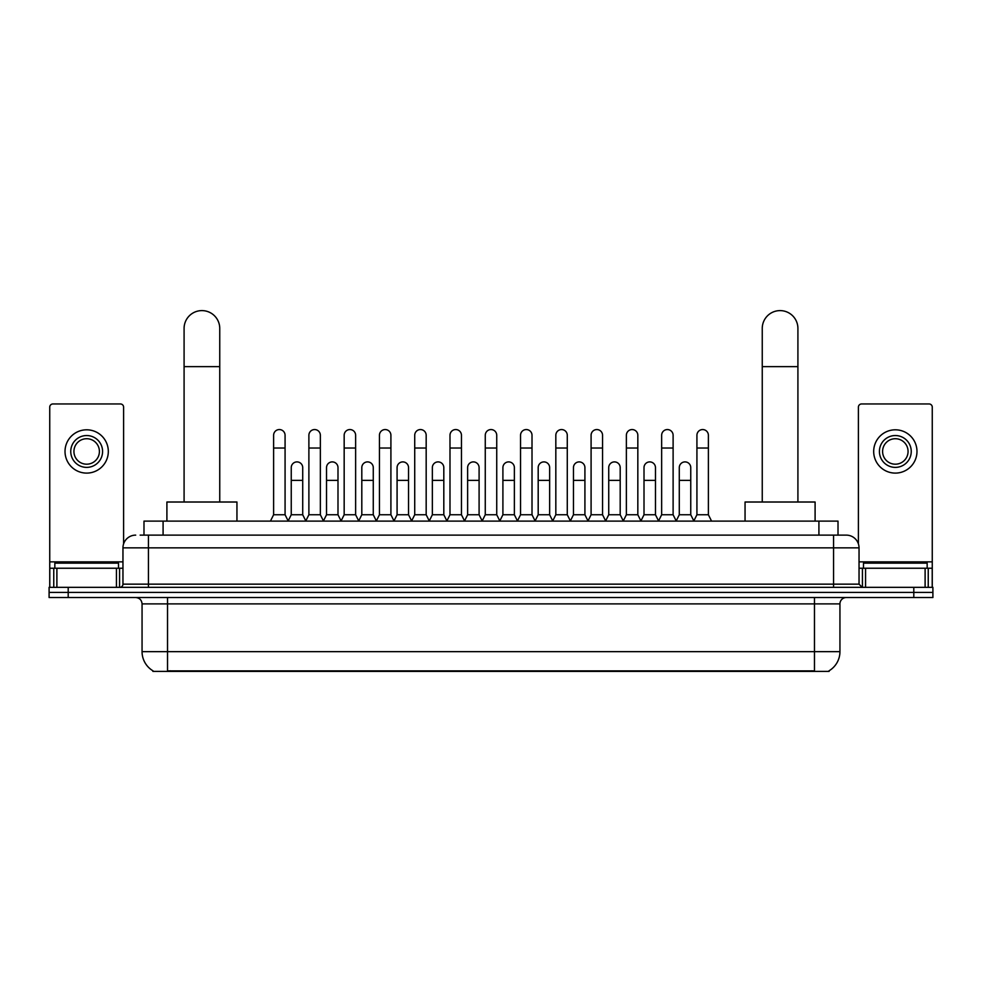 <?xml version="1.0" encoding="UTF-8"?>
<svg xmlns="http://www.w3.org/2000/svg" width="982" height="982" viewBox="0 0 982 982"><rect width="100%" height="100%" fill="white"/><g stroke="black" fill="none" stroke-linecap="round" stroke-linejoin="round"><path stroke-width="1.47" d="M143.986 535.129L143.986 521.123L838.014 521.123L838.014 535.129M829.115 670.767L829.115 671.393L152.885 671.393L152.885 670.767M153.082 670.878A22.291 22.291 0 0 1 142.059 651.655L167.529 651.655L167.529 670.878L814.471 670.878L814.471 651.655L839.941 651.655L839.941 603.893A6.371 6.371 0 0 1 846.3 597.522M142.059 651.655L142.059 603.893C141.69 600.027 139.567 597.903 135.7 597.522M828.918 670.878A22.291 22.291 0 0 0 839.941 651.655M68.2 587.334L932.9 587.334L932.9 592.428L49.1 592.428L49.1 597.522L68.2 597.522L68.2 592.428L49.1 592.428L49.1 587.334L68.2 587.334L68.2 592.428L932.9 592.428L932.9 597.522L68.2 597.522M140.451 535.129L846.3 535.129A12.729 12.729 0 0 1 859.041 547.858L859.041 584.155L862.221 587.334M140.156 535.129L148.429 535.129L148.429 547.858L122.959 547.858L122.959 584.155A3.179 3.179 0 0 1 119.779 587.334M135.7 535.129A12.729 12.729 0 0 0 122.959 547.858M859.041 547.858L833.571 547.858L833.571 535.129L846.3 535.129M118.503 568.234L118.503 563.14L54.832 563.14L54.832 568.234M116.441 587.334L116.441 568.234L56.895 568.234L56.895 587.334M123.597 543.881L123.597 407.137A3.179 3.179 0 0 0 120.418 403.958L52.918 403.958A3.179 3.179 0 0 0 49.738 407.137L49.738 568.234L56.895 568.234M116.441 568.234L122.959 568.234M49.738 587.334L49.738 568.234M86.674 435.542A15.921 15.921 0 0 0 70.753 451.462A15.921 15.921 0 0 0 86.674 467.383A15.921 15.921 0 0 0 102.582 451.462A15.921 15.921 0 0 0 86.674 435.542M86.674 438.721A12.729 12.729 0 0 0 73.932 451.462A12.729 12.729 0 0 0 86.674 464.191A12.729 12.729 0 0 0 99.403 451.462A12.729 12.729 0 0 0 86.674 438.721M86.674 473.103A21.653 21.653 0 0 0 108.315 451.462A21.653 21.653 0 0 0 86.674 429.809A21.653 21.653 0 0 0 65.021 451.462A21.653 21.653 0 0 0 86.674 473.103M927.168 568.234L927.168 563.14L863.497 563.14L863.497 568.234M184.088 502.011L184.088 328.442A17.823 17.823 0 0 1 201.924 310.607A17.823 17.823 0 0 1 219.747 328.442A17.823 17.823 0 0 0 201.924 310.607M219.747 502.011L219.747 328.442M236.944 521.123L236.944 502.011L166.903 502.011L166.903 521.123M762.253 502.011L762.253 328.442A17.823 17.823 0 0 1 780.076 310.607A17.823 17.823 0 0 1 797.912 328.442A17.823 17.823 0 0 0 780.076 310.607M797.912 502.011L797.912 328.442M815.097 521.123L815.097 502.011L745.056 502.011L745.056 521.123M270.431 521.123L273.61 514.752L285.075 514.752L288.266 521.123M285.075 514.752L285.075 435.284A5.732 5.732 0 0 0 279.342 429.551A5.732 5.732 0 0 1 279.71 429.564M273.61 514.752L273.61 448.025L285.075 448.025M273.61 448.025L273.61 435.284A5.732 5.732 0 0 1 279.342 429.551M305.709 521.123L308.888 514.752L320.353 514.752L323.532 521.123M320.353 514.752L320.353 435.284A5.732 5.732 0 0 0 314.621 429.551A5.732 5.732 0 0 1 314.977 429.564M308.888 514.752L308.888 448.025L320.353 448.025M308.888 448.025L308.888 435.284A5.732 5.732 0 0 1 314.621 429.551M340.987 521.123L344.166 514.752L355.631 514.752L358.811 521.123M355.631 514.752L355.631 435.284A5.732 5.732 0 0 0 349.899 429.551A5.732 5.732 0 0 1 350.255 429.564M344.166 514.752L344.166 448.025L355.631 448.025M344.166 448.025L344.166 435.284A5.732 5.732 0 0 1 349.899 429.551M376.253 521.123L379.445 514.752L390.91 514.752L394.089 521.123M390.91 514.752L390.91 435.284A5.732 5.732 0 0 0 385.177 429.551A5.732 5.732 0 0 1 385.533 429.564M379.445 514.752L379.445 448.025L390.91 448.025M379.445 448.025L379.445 435.284A5.732 5.732 0 0 1 385.177 429.551M411.532 521.123L414.723 514.752L426.176 514.752L429.367 521.123M426.176 514.752L426.176 435.284A5.732 5.732 0 0 0 420.443 429.551A5.732 5.732 0 0 1 420.812 429.564M414.723 514.752L414.723 448.025L426.176 448.025M414.723 448.025L414.723 435.284A5.732 5.732 0 0 1 420.443 429.551M446.81 521.123L449.989 514.752L461.454 514.752L464.633 521.123M461.454 514.752L461.454 435.284A5.732 5.732 0 0 0 455.722 429.551A5.732 5.732 0 0 1 456.09 429.564M449.989 514.752L449.989 448.025L461.454 448.025M449.989 448.025L449.989 435.284A5.732 5.732 0 0 1 455.722 429.551M482.088 521.123L485.268 514.752L496.732 514.752L499.912 521.123M496.732 514.752L496.732 435.284A5.732 5.732 0 0 0 491 429.551A5.732 5.732 0 0 1 491.356 429.564M485.268 514.752L485.268 448.025L496.732 448.025M485.268 448.025L485.268 435.284A5.732 5.732 0 0 1 491 429.551M517.367 521.123L520.546 514.752L532.011 514.752L535.19 521.123M532.011 514.752L532.011 435.284A5.732 5.732 0 0 0 526.278 429.551A5.732 5.732 0 0 1 526.634 429.564M520.546 514.752L520.546 448.025L532.011 448.025M520.546 448.025L520.546 435.284A5.732 5.732 0 0 1 526.278 429.551M552.633 521.123L555.824 514.752L567.277 514.752L570.468 521.123M567.277 514.752L567.277 435.284A5.732 5.732 0 0 0 561.557 429.551A5.732 5.732 0 0 1 561.913 429.564M555.824 514.752L555.824 448.025L567.277 448.025M555.824 448.025L555.824 435.284A5.732 5.732 0 0 1 561.557 429.551M587.911 521.123L591.09 514.752L602.555 514.752L605.747 521.123M602.555 514.752L602.555 435.284A5.732 5.732 0 0 0 596.823 429.551A5.732 5.732 0 0 1 597.191 429.564M591.09 514.752L591.09 448.025L602.555 448.025M591.09 448.025L591.09 435.284A5.732 5.732 0 0 1 596.823 429.551M623.189 521.123L626.369 514.752L637.834 514.752L641.013 521.123M637.834 514.752L637.834 435.284A5.732 5.732 0 0 0 632.101 429.551A5.732 5.732 0 0 1 632.457 429.564M626.369 514.752L626.369 448.025L637.834 448.025M626.369 448.025L626.369 435.284A5.732 5.732 0 0 1 632.101 429.551M658.468 521.123L661.647 514.752L673.112 514.752L676.291 521.123M673.112 514.752L673.112 435.284A5.732 5.732 0 0 0 667.379 429.551A5.732 5.732 0 0 1 667.735 429.564M661.647 514.752L661.647 448.025L673.112 448.025M661.647 448.025L661.647 435.284A5.732 5.732 0 0 1 667.379 429.551M693.734 521.123L696.925 514.752L708.39 514.752L711.569 521.123M708.39 514.752L708.39 435.284A5.732 5.732 0 0 0 702.658 429.551A5.732 5.732 0 0 1 703.014 429.564M696.925 514.752L696.925 448.025L708.39 448.025M696.925 448.025L696.925 435.284A5.732 5.732 0 0 1 702.658 429.551M288.168 520.926L291.249 514.752L302.714 514.752L305.807 520.926M302.714 514.752L302.714 467.628A5.732 5.732 0 0 0 297.35 461.908A5.732 5.732 0 0 1 302.714 467.628M291.249 514.752L291.249 480.37L302.714 480.37M291.249 480.37L291.249 467.628A5.732 5.732 0 0 1 297.35 461.908M323.446 520.926L326.527 514.752L337.992 514.752L341.073 520.926M337.992 514.752L337.992 467.628A5.732 5.732 0 0 0 332.616 461.908A5.732 5.732 0 0 1 337.992 467.628M326.527 514.752L326.527 480.37L337.992 480.37M326.527 480.37L326.527 467.628A5.732 5.732 0 0 1 332.616 461.908M358.712 520.926L361.806 514.752L373.27 514.752L376.352 520.926M373.27 514.752L373.27 467.628A5.732 5.732 0 0 0 367.894 461.908A5.732 5.732 0 0 1 373.27 467.628M361.806 514.752L361.806 480.37L373.27 480.37M361.806 480.37L361.806 467.628A5.732 5.732 0 0 1 367.894 461.908M393.991 520.926L397.084 514.752L408.537 514.752L411.63 520.926M408.537 514.752L408.537 467.628A5.732 5.732 0 0 0 403.172 461.908A5.732 5.732 0 0 1 408.537 467.628M397.084 514.752L397.084 480.37L408.537 480.37M397.084 480.37L397.084 467.628A5.732 5.732 0 0 1 403.172 461.908M429.269 520.926L432.35 514.752L443.815 514.752L446.908 520.926M443.815 514.752L443.815 467.628A5.732 5.732 0 0 0 438.451 461.908A5.732 5.732 0 0 1 443.815 467.628M432.35 514.752L432.35 480.37L443.815 480.37M432.35 480.37L432.35 467.628A5.732 5.732 0 0 1 438.451 461.908M464.547 520.926L467.628 514.752L479.093 514.752L482.187 520.926M479.093 514.752L479.093 467.628A5.732 5.732 0 0 0 473.717 461.908A5.732 5.732 0 0 1 479.093 467.628M467.628 514.752L467.628 480.37L479.093 480.37M467.628 480.37L467.628 467.628A5.732 5.732 0 0 1 473.717 461.908M499.813 520.926L502.907 514.752L514.372 514.752L517.453 520.926M514.372 514.752L514.372 467.628A5.732 5.732 0 0 0 508.995 461.908A5.732 5.732 0 0 1 514.372 467.628M502.907 514.752L502.907 480.37L514.372 480.37M502.907 480.37L502.907 467.628A5.732 5.732 0 0 1 508.995 461.908M535.092 520.926L538.185 514.752L549.65 514.752L552.731 520.926M549.65 514.752L549.65 467.628A5.732 5.732 0 0 0 544.274 461.908A5.732 5.732 0 0 1 549.65 467.628M538.185 514.752L538.185 480.37L549.65 480.37M538.185 480.37L538.185 467.628A5.732 5.732 0 0 1 544.274 461.908M570.37 520.926L573.463 514.752L584.916 514.752L588.009 520.926M584.916 514.752L584.916 467.628A5.732 5.732 0 0 0 579.552 461.908A5.732 5.732 0 0 1 584.916 467.628M573.463 514.752L573.463 480.37L584.916 480.37M573.463 480.37L573.463 467.628A5.732 5.732 0 0 1 579.552 461.908M605.649 520.926L608.73 514.752L620.194 514.752L623.288 520.926M620.194 514.752L620.194 467.628A5.732 5.732 0 0 0 614.83 461.908A5.732 5.732 0 0 1 620.194 467.628M608.73 514.752L608.73 480.37L620.194 480.37M608.73 480.37L608.73 467.628A5.732 5.732 0 0 1 614.83 461.908M640.927 520.926L644.008 514.752L655.473 514.752L658.554 520.926M655.473 514.752L655.473 467.628A5.732 5.732 0 0 0 650.096 461.908A5.732 5.732 0 0 1 655.473 467.628M644.008 514.752L644.008 480.37L655.473 480.37M644.008 480.37L644.008 467.628A5.732 5.732 0 0 1 650.096 461.908M676.193 520.926L679.286 514.752L690.751 514.752L693.832 520.926M690.751 514.752L690.751 467.628A5.732 5.732 0 0 0 685.375 461.908A5.732 5.732 0 0 1 690.751 467.628M679.286 514.752L679.286 480.37L690.751 480.37M679.286 480.37L679.286 467.628A5.732 5.732 0 0 1 685.375 461.908M925.105 587.334L925.105 568.234L865.559 568.234L865.559 587.334M925.105 568.234L932.262 568.234L932.262 407.137A3.179 3.179 0 0 0 929.082 403.958L861.582 403.958A3.179 3.179 0 0 0 858.403 407.137L858.403 543.881M859.041 568.234L865.559 568.234M932.262 568.234L932.262 587.334M895.326 435.542A15.921 15.921 0 0 0 879.418 451.462A15.921 15.921 0 0 0 895.326 467.383A15.921 15.921 0 0 0 911.247 451.462A15.921 15.921 0 0 0 895.326 435.542M895.326 438.721A12.729 12.729 0 0 0 882.597 451.462A12.729 12.729 0 0 0 895.326 464.191A12.729 12.729 0 0 0 908.068 451.462A12.729 12.729 0 0 0 895.326 438.721M895.326 473.103A21.653 21.653 0 0 0 916.979 451.462A21.653 21.653 0 0 0 895.326 429.809A21.653 21.653 0 0 0 873.685 451.462A21.653 21.653 0 0 0 895.326 473.103M811.918 671.393L811.918 670.767M170.082 671.393L170.082 670.767M163.086 535.129L163.086 521.123M818.914 535.129L818.914 521.123M814.471 597.522L814.471 603.893L142.059 603.893M839.941 603.893L814.471 603.893L814.471 651.655L167.529 651.655L167.529 597.522M913.8 597.522L913.8 587.334M148.429 587.334L148.429 584.155L859.041 584.155M122.959 584.155L148.429 584.155L148.429 547.858L833.571 547.858L833.571 587.334M122.959 561.864L49.738 561.864M119.571 568.234L119.571 587.334M49.787 568.234L49.787 587.334M53.764 587.334L53.764 568.234M184.088 366.642L219.747 366.642M762.253 366.642L797.912 366.642M932.262 561.864L859.041 561.864M932.213 587.334L932.213 568.234M928.236 568.234L928.236 587.334M862.429 587.334L862.429 568.234"/></g></svg>
